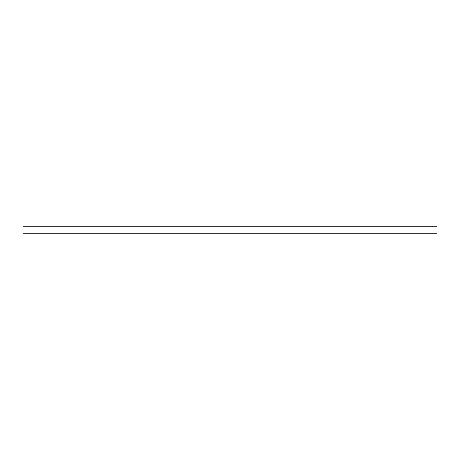 <?xml version="1.0" encoding="UTF-8"?>
<svg xmlns="http://www.w3.org/2000/svg" width="460" height="460" viewBox="0 0 460 460"><rect width="100%" height="100%" fill="white"/><g stroke="black" fill="none" stroke-linecap="round" stroke-linejoin="round"><path stroke-width="0.69" d="M23 226.274L23 233.726L437 233.726L437 226.274L23 226.274"/></g></svg>
